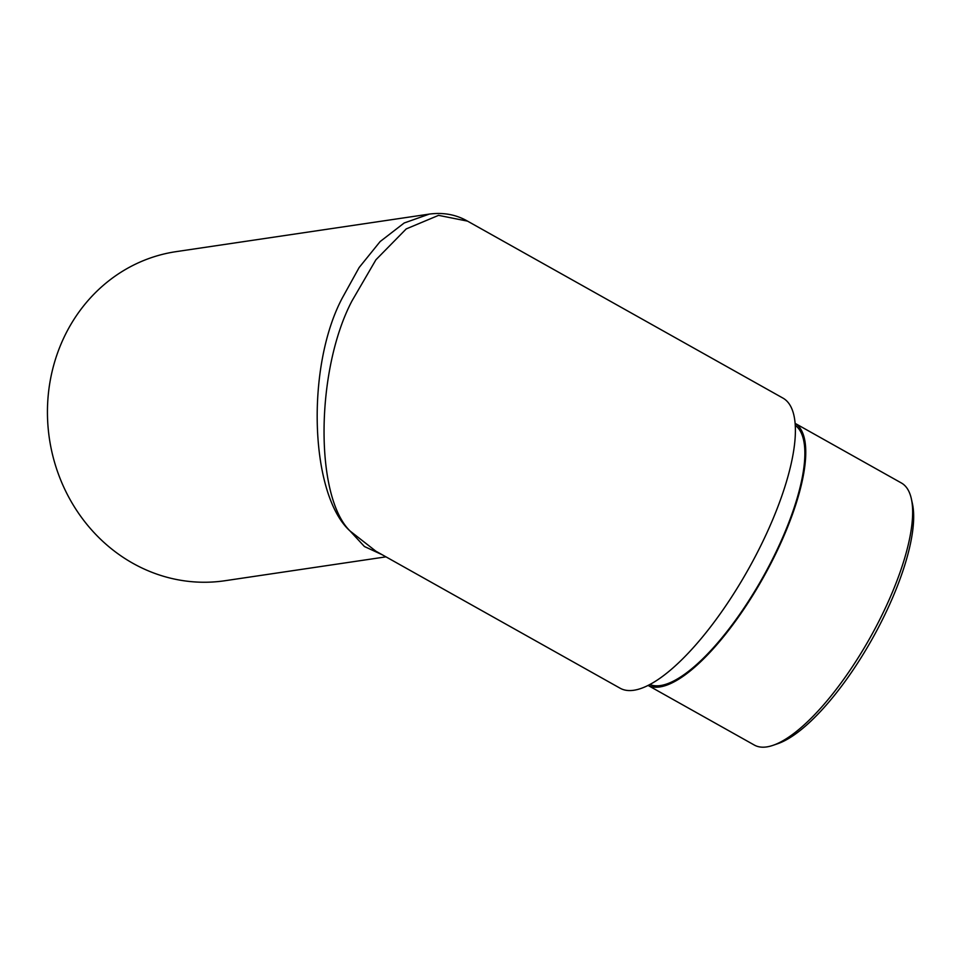 <?xml version="1.0" encoding="UTF-8"?>
<svg xmlns="http://www.w3.org/2000/svg" width="961" height="961" viewBox="0 0 961 961"><rect width="100%" height="100%" fill="white"/><g stroke="black" fill="none" stroke-linecap="round" stroke-linejoin="round"><path stroke-width="1.44" d="M911.364 498.867L912.421 503.696A146.336 47.161 119.3 0 1 872.228 638.909A146.336 47.161 119.3 0 1 777.773 743.694L773.1 745.304A150.264 48.422 -60.7 0 0 870.089 637.72A150.264 48.422 -60.7 0 0 911.364 498.867A150.264 48.422 -60.7 0 0 901.37 482.975L795.107 423.357A150.264 48.422 119.3 0 1 771.335 562.593A150.264 48.422 119.3 0 1 659.847 686.935A150.264 48.422 119.3 0 1 648.086 685.445L754.337 745.063A150.264 48.422 -60.7 0 0 766.734 746.913A150.264 48.422 -60.7 0 0 773.1 745.304M795.252 425.363A148.691 47.918 119.3 0 1 770.025 564.023A148.691 47.918 119.3 0 1 660.483 685.553A148.691 47.918 119.3 0 1 649.852 684.532M382.334 554.809L364.423 546.521L350.128 531.073L375.871 551.182L620.145 688.232A166.349 53.612 -60.7 0 0 766.59 533.511A166.349 53.612 -60.7 0 0 782.927 398.082L467.526 221.126L438.564 215.36L406.227 228.91L375.919 259.782L351.99 300.901C315.568 369.973 314.547 496.561 350.128 531.073C309.826 494.987 305.598 366.658 342.44 297.73L359.15 267.518L380.136 241.559L404.185 222.988L429.303 214.099L176.139 251.638A166.349 152.799 81.6 0 0 63.198 339.137A166.349 152.799 81.6 0 0 77.421 511.564A166.349 152.799 81.6 0 0 224.934 580.732L385.974 556.851M429.303 214.099L429.315 214.087C443.405 212.249 456.139 214.591 467.514 221.126"/></g></svg>
